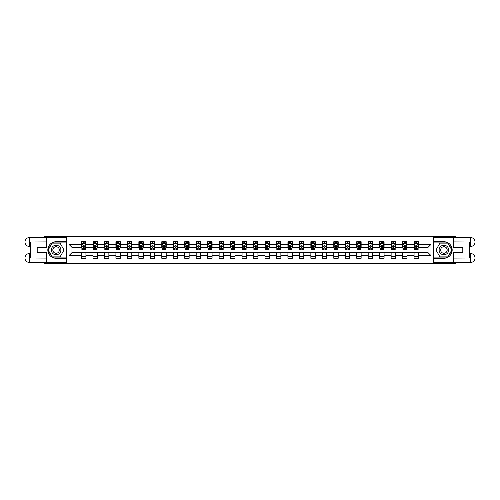<?xml version="1.0" encoding="UTF-8"?>
<svg xmlns="http://www.w3.org/2000/svg" width="500" height="500" viewBox="0 0 500 500"><rect width="100%" height="100%" fill="white"/><g stroke="black" fill="none" stroke-linecap="round" stroke-linejoin="round"><path stroke-width="0.75" d="M44.7 262.494L44.7 263.6L455.3 263.6L455.3 262.494M455.3 237.506L455.3 236.4L433.394 236.4L433.394 263.6M433.394 236.4L44.7 236.4L44.7 237.506M66.606 263.6L66.606 236.4M418.475 244.412L418.475 241.731L414.062 241.731L414.062 244.412L407.006 244.412L407.006 241.731L402.6 241.731L402.6 244.412L395.544 244.412L395.544 241.731L391.131 241.731L391.131 244.412L384.075 244.412L384.075 241.731L379.663 241.731L379.663 244.412L372.606 244.412L372.606 241.731L368.194 241.731L368.194 244.412L361.138 244.412L361.138 241.731L356.731 241.731L356.731 244.412L349.675 244.412L349.675 241.731L345.262 241.731L345.262 244.412L338.206 244.412L338.206 241.731L333.794 241.731L333.794 244.412L326.737 244.412L326.737 241.731L322.331 241.731L322.331 244.412L315.275 244.412L315.275 241.731L310.863 241.731L310.863 244.412L303.806 244.412L303.806 241.731L299.394 241.731L299.394 244.412L292.337 244.412L292.337 241.731L287.931 241.731L287.931 244.412L280.875 244.412L280.875 241.731L276.462 241.731L276.462 244.412L269.406 244.412L269.406 241.731L264.994 241.731L264.994 244.412L257.938 244.412L257.938 241.731L253.531 241.731L253.531 244.412L246.469 244.412L246.469 241.731L242.062 241.731L242.062 244.412L235.006 244.412L235.006 241.731L230.594 241.731L230.594 244.412L223.538 244.412L223.538 241.731L219.125 241.731L219.125 244.412L212.069 244.412L212.069 241.731L207.662 241.731L207.662 244.412L200.606 244.412L200.606 241.731L196.194 241.731L196.194 244.412L189.137 244.412L189.137 241.731L184.725 241.731L184.725 244.412L177.669 244.412L177.669 241.731L173.263 241.731L173.263 244.412L166.206 244.412L166.206 241.731L161.794 241.731L161.794 244.412L154.738 244.412L154.738 241.731L150.325 241.731L150.325 244.412L143.269 244.412L143.269 241.731L138.863 241.731L138.863 244.412L131.806 244.412L131.806 241.731L127.394 241.731L127.394 244.412L120.337 244.412L120.337 241.731L115.925 241.731L115.925 244.412L108.869 244.412L108.869 241.731L104.456 241.731L104.456 244.412L97.4 244.412L97.4 241.731L92.994 241.731L92.994 244.412L85.938 244.412L85.938 241.731L81.525 241.731L81.525 244.412L69.031 244.412L69.031 255.588L71.969 252.644L81.525 252.644L81.525 258.269L85.938 258.269L85.938 252.644L92.994 252.644L92.994 258.269L97.4 258.269L97.4 252.644L104.456 252.644L104.456 258.269L108.869 258.269L108.869 252.644L115.925 252.644L115.925 258.269L120.337 258.269L120.337 252.644L127.394 252.644L127.394 258.269L131.806 258.269L131.806 252.644L138.863 252.644L138.863 258.269L143.269 258.269L143.269 252.644L150.325 252.644L150.325 258.269L154.738 258.269L154.738 252.644L161.794 252.644L161.794 258.269L166.206 258.269L166.206 252.644L173.263 252.644L173.263 258.269L177.669 258.269L177.669 252.644L184.725 252.644L184.725 258.269L189.137 258.269L189.137 252.644L196.194 252.644L196.194 258.269L200.606 258.269L200.606 252.644L207.662 252.644L207.662 258.269L212.069 258.269L212.069 252.644L219.125 252.644L219.125 258.269L223.538 258.269L223.538 252.644L230.594 252.644L230.594 258.269L235.006 258.269L235.006 252.644L242.062 252.644L242.062 258.269L246.469 258.269L246.469 252.644L253.531 252.644L253.531 258.269L257.938 258.269L257.938 252.644L264.994 252.644L264.994 258.269L269.406 258.269L269.406 252.644L276.462 252.644L276.462 258.269L280.875 258.269L280.875 252.644L287.931 252.644L287.931 258.269L292.337 258.269L292.337 252.644L299.394 252.644L299.394 258.269L303.806 258.269L303.806 252.644L310.863 252.644L310.863 258.269L315.275 258.269L315.275 252.644L322.331 252.644L322.331 258.269L326.737 258.269L326.737 252.644L333.794 252.644L333.794 258.269L338.206 258.269L338.206 252.644L345.262 252.644L345.262 258.269L349.675 258.269L349.675 252.644L356.731 252.644L356.731 258.269L361.138 258.269L361.138 252.644L368.194 252.644L368.194 258.269L372.606 258.269L372.606 252.644L379.663 252.644L379.663 258.269L384.075 258.269L384.075 252.644L391.131 252.644L391.131 258.269L395.544 258.269L395.544 252.644L402.6 252.644L402.6 258.269L407.006 258.269L407.006 252.644L414.062 252.644L414.062 258.269L418.475 258.269L418.475 252.644L428.031 252.644L428.031 247.356L418.475 247.356L418.475 244.412L430.969 244.412L430.969 255.588L418.475 255.588M414.062 255.588L407.006 255.588M402.6 255.588L395.544 255.588M391.131 255.588L384.075 255.588M379.663 255.588L372.606 255.588M368.194 255.588L361.138 255.588M356.731 255.588L349.675 255.588M345.262 255.588L338.206 255.588M333.794 255.588L326.737 255.588M322.331 255.588L315.275 255.588M310.863 255.588L303.806 255.588M299.394 255.588L292.337 255.588M287.931 255.588L280.875 255.588M276.462 255.588L269.406 255.588M264.994 255.588L257.938 255.588M253.531 255.588L246.469 255.588M242.062 255.588L235.006 255.588M230.594 255.588L223.538 255.588M219.125 255.588L212.069 255.588M207.662 255.588L200.606 255.588M196.194 255.588L189.137 255.588M184.725 255.588L177.669 255.588M173.263 255.588L166.206 255.588M161.794 255.588L154.738 255.588M150.325 255.588L143.269 255.588M138.863 255.588L131.806 255.588M127.394 255.588L120.337 255.588M115.925 255.588L108.869 255.588M104.456 255.588L97.4 255.588M92.994 255.588L85.938 255.588M81.525 255.588L69.031 255.588M414.062 244.412L414.062 247.356L407.006 247.356L407.006 244.412M402.6 244.412L402.6 247.356L395.544 247.356L395.544 244.412M391.131 244.412L391.131 247.356L384.075 247.356L384.075 244.412M379.663 244.412L379.663 247.356L372.606 247.356L372.606 244.412M368.194 244.412L368.194 247.356L361.138 247.356L361.138 244.412M356.731 244.412L356.731 247.356L349.675 247.356L349.675 244.412M345.262 244.412L345.262 247.356L338.206 247.356L338.206 244.412M333.794 244.412L333.794 247.356L326.737 247.356L326.737 244.412M322.331 244.412L322.331 247.356L315.275 247.356L315.275 244.412M310.863 244.412L310.863 247.356L303.806 247.356L303.806 244.412M299.394 244.412L299.394 247.356L292.337 247.356L292.337 244.412M287.931 244.412L287.931 247.356L280.875 247.356L280.875 244.412M276.462 244.412L276.462 247.356L269.406 247.356L269.406 244.412M264.994 244.412L264.994 247.356L257.938 247.356L257.938 244.412M253.531 244.412L253.531 247.356L246.469 247.356L246.469 244.412M242.062 244.412L242.062 247.356L235.006 247.356L235.006 244.412M230.594 244.412L230.594 247.356L223.538 247.356L223.538 244.412M219.125 244.412L219.125 247.356L212.069 247.356L212.069 244.412M207.662 244.412L207.662 247.356L200.606 247.356L200.606 244.412M196.194 244.412L196.194 247.356L189.137 247.356L189.137 244.412M184.725 244.412L184.725 247.356L177.669 247.356L177.669 244.412M173.263 244.412L173.263 247.356L166.206 247.356L166.206 244.412M161.794 244.412L161.794 247.356L154.738 247.356L154.738 244.412M150.325 244.412L150.325 247.356L143.269 247.356L143.269 244.412M138.863 244.412L138.863 247.356L131.806 247.356L131.806 244.412M127.394 244.412L127.394 247.356L120.337 247.356L120.337 244.412M115.925 244.412L115.925 247.356L108.869 247.356L108.869 244.412M104.456 244.412L104.456 247.356L97.4 247.356L97.4 244.412M92.994 244.412L92.994 247.356L85.938 247.356L85.938 244.412M81.525 244.412L81.525 247.356L71.969 247.356L69.031 244.412M71.969 247.356L71.969 252.644M430.969 255.588L428.031 252.644M428.031 247.356L430.969 244.412M81.525 243.569L81.894 243.569M83.287 243.569L84.169 243.569M85.569 243.569L85.938 243.569M81.525 247.281L81.894 247.281M83.287 247.281L84.169 247.281M85.569 247.281L85.938 247.281M81.525 252.719L85.938 252.719M81.525 256.431L85.938 256.431M92.994 252.719L97.4 252.719M92.994 256.431L97.4 256.431M92.994 243.569L93.362 243.569M94.756 243.569L95.638 243.569M97.037 243.569L97.4 243.569M92.994 247.281L93.362 247.281M94.756 247.281L95.638 247.281M97.037 247.281L97.4 247.281M104.456 252.719L108.869 252.719M104.456 256.431L108.869 256.431M104.456 243.569L104.825 243.569M106.225 243.569L107.106 243.569M108.5 243.569L108.869 243.569M104.456 247.281L104.825 247.281M106.225 247.281L107.106 247.281M108.5 247.281L108.869 247.281M115.925 252.719L120.337 252.719M115.925 256.431L120.337 256.431M115.925 243.569L116.294 243.569M117.688 243.569L118.575 243.569M119.969 243.569L120.337 243.569M115.925 247.281L116.294 247.281M117.688 247.281L118.575 247.281M119.969 247.281L120.337 247.281M127.394 252.719L131.806 252.719M127.394 256.431L131.806 256.431M127.394 243.569L127.762 243.569M129.156 243.569L130.037 243.569M131.438 243.569L131.806 243.569M127.394 247.281L127.762 247.281M129.156 247.281L130.037 247.281M131.438 247.281L131.806 247.281M138.863 252.719L143.269 252.719M138.863 256.431L143.269 256.431M138.863 243.569L139.225 243.569M140.625 243.569L141.506 243.569M142.9 243.569L143.269 243.569M138.863 247.281L139.225 247.281M140.625 247.281L141.506 247.281M142.9 247.281L143.269 247.281M150.325 252.719L154.738 252.719M150.325 256.431L154.738 256.431M150.325 243.569L150.694 243.569M152.094 243.569L152.975 243.569M154.369 243.569L154.738 243.569M150.325 247.281L150.694 247.281M152.094 247.281L152.975 247.281M154.369 247.281L154.738 247.281M161.794 252.719L166.206 252.719M161.794 256.431L166.206 256.431M161.794 243.569L162.162 243.569M163.556 243.569L164.438 243.569M165.837 243.569L166.206 243.569M161.794 247.281L162.162 247.281M163.556 247.281L164.438 247.281M165.837 247.281L166.206 247.281M173.263 252.719L177.669 252.719M173.263 256.431L177.669 256.431M173.263 243.569L173.625 243.569M175.025 243.569L175.906 243.569M177.306 243.569L177.669 243.569M173.263 247.281L173.625 247.281M175.025 247.281L175.906 247.281M177.306 247.281L177.669 247.281M184.725 252.719L189.137 252.719M184.725 256.431L189.137 256.431M184.725 243.569L185.094 243.569M186.494 243.569L187.375 243.569M188.769 243.569L189.137 243.569M184.725 247.281L185.094 247.281M186.494 247.281L187.375 247.281M188.769 247.281L189.137 247.281M196.194 252.719L200.606 252.719M196.194 256.431L200.606 256.431M196.194 243.569L196.562 243.569M197.956 243.569L198.837 243.569M200.238 243.569L200.606 243.569M196.194 247.281L196.562 247.281M197.956 247.281L198.837 247.281M200.238 247.281L200.606 247.281M207.662 252.719L212.069 252.719M207.662 256.431L212.069 256.431M207.662 243.569L208.031 243.569M209.425 243.569L210.306 243.569M211.706 243.569L212.069 243.569M207.662 247.281L208.031 247.281M209.425 247.281L210.306 247.281M211.706 247.281L212.069 247.281M219.125 252.719L223.538 252.719M219.125 256.431L223.538 256.431M219.125 243.569L219.494 243.569M220.894 243.569L221.775 243.569M223.169 243.569L223.538 243.569M219.125 247.281L219.494 247.281M220.894 247.281L221.775 247.281M223.169 247.281L223.538 247.281M230.594 252.719L235.006 252.719M230.594 256.431L235.006 256.431M230.594 243.569L230.963 243.569M232.356 243.569L233.244 243.569M234.638 243.569L235.006 243.569M230.594 247.281L230.963 247.281M232.356 247.281L233.244 247.281M234.638 247.281L235.006 247.281M242.062 252.719L246.469 252.719M242.062 256.431L246.469 256.431M242.062 243.569L242.431 243.569M243.825 243.569L244.706 243.569M246.106 243.569L246.469 243.569M242.062 247.281L242.431 247.281M243.825 247.281L244.706 247.281M246.106 247.281L246.469 247.281M253.531 252.719L257.938 252.719M253.531 256.431L257.938 256.431M253.531 243.569L253.894 243.569M255.294 243.569L256.175 243.569M257.569 243.569L257.938 243.569M253.531 247.281L253.894 247.281M255.294 247.281L256.175 247.281M257.569 247.281L257.938 247.281M264.994 252.719L269.406 252.719M264.994 256.431L269.406 256.431M264.994 243.569L265.363 243.569M266.756 243.569L267.644 243.569M269.037 243.569L269.406 243.569M264.994 247.281L265.363 247.281M266.756 247.281L267.644 247.281M269.037 247.281L269.406 247.281M276.462 252.719L280.875 252.719M276.462 256.431L280.875 256.431M276.462 243.569L276.831 243.569M278.225 243.569L279.106 243.569M280.506 243.569L280.875 243.569M276.462 247.281L276.831 247.281M278.225 247.281L279.106 247.281M280.506 247.281L280.875 247.281M287.931 252.719L292.337 252.719M287.931 256.431L292.337 256.431M287.931 243.569L288.294 243.569M289.694 243.569L290.575 243.569M291.969 243.569L292.337 243.569M287.931 247.281L288.294 247.281M289.694 247.281L290.575 247.281M291.969 247.281L292.337 247.281M299.394 252.719L303.806 252.719M299.394 256.431L303.806 256.431M299.394 243.569L299.762 243.569M301.163 243.569L302.044 243.569M303.438 243.569L303.806 243.569M299.394 247.281L299.762 247.281M301.163 247.281L302.044 247.281M303.438 247.281L303.806 247.281M310.863 252.719L315.275 252.719M310.863 256.431L315.275 256.431M310.863 243.569L311.231 243.569M312.625 243.569L313.506 243.569M314.906 243.569L315.275 243.569M310.863 247.281L311.231 247.281M312.625 247.281L313.506 247.281M314.906 247.281L315.275 247.281M322.331 252.719L326.737 252.719M322.331 256.431L326.737 256.431M322.331 243.569L322.694 243.569M324.094 243.569L324.975 243.569M326.375 243.569L326.737 243.569M322.331 247.281L322.694 247.281M324.094 247.281L324.975 247.281M326.375 247.281L326.737 247.281M333.794 252.719L338.206 252.719M333.794 256.431L338.206 256.431M333.794 243.569L334.162 243.569M335.562 243.569L336.444 243.569M337.837 243.569L338.206 243.569M333.794 247.281L334.162 247.281M335.562 247.281L336.444 247.281M337.837 247.281L338.206 247.281M345.262 252.719L349.675 252.719M345.262 256.431L349.675 256.431M345.262 243.569L345.631 243.569M347.025 243.569L347.906 243.569M349.306 243.569L349.675 243.569M345.262 247.281L345.631 247.281M347.025 247.281L347.906 247.281M349.306 247.281L349.675 247.281M356.731 252.719L361.138 252.719M356.731 256.431L361.138 256.431M356.731 243.569L357.1 243.569M358.494 243.569L359.375 243.569M360.775 243.569L361.138 243.569M356.731 247.281L357.1 247.281M358.494 247.281L359.375 247.281M360.775 247.281L361.138 247.281M368.194 252.719L372.606 252.719M368.194 256.431L372.606 256.431M368.194 243.569L368.562 243.569M369.963 243.569L370.844 243.569M372.238 243.569L372.606 243.569M368.194 247.281L368.562 247.281M369.963 247.281L370.844 247.281M372.238 247.281L372.606 247.281M379.663 252.719L384.075 252.719M379.663 256.431L384.075 256.431M379.663 243.569L380.031 243.569M381.425 243.569L382.312 243.569M383.706 243.569L384.075 243.569M379.663 247.281L380.031 247.281M381.425 247.281L382.312 247.281M383.706 247.281L384.075 247.281M391.131 252.719L395.544 252.719M391.131 256.431L395.544 256.431M391.131 243.569L391.5 243.569M392.894 243.569L393.775 243.569M395.175 243.569L395.544 243.569M391.131 247.281L391.5 247.281M392.894 247.281L393.775 247.281M395.175 247.281L395.544 247.281M402.6 252.719L407.006 252.719M402.6 256.431L407.006 256.431M402.6 243.569L402.962 243.569M404.363 243.569L405.244 243.569M406.637 243.569L407.006 243.569M402.6 247.281L402.962 247.281M404.363 247.281L405.244 247.281M406.637 247.281L407.006 247.281M414.062 252.719L418.475 252.719M414.062 256.431L418.475 256.431M414.062 243.569L414.431 243.569M415.831 243.569L416.712 243.569M418.106 243.569L418.475 243.569M414.062 247.281L414.431 247.281M415.831 247.281L416.712 247.281M418.106 247.281L418.475 247.281M84.169 242.688L83.287 242.688M85.569 248.637L84.169 248.637L84.169 249.556L85.569 249.556L85.569 245.075L84.831 243.606L82.631 243.606L81.894 245.075L81.894 249.556L83.287 249.556L83.287 248.637L81.894 248.637M81.894 245.075L81.894 241.731M85.569 245.075L85.569 241.731M83.287 243.606L83.287 241.731M84.169 241.731L84.169 243.606M84.169 248.637L84.169 245.625L83.287 245.625L83.287 248.637M58.481 245.863A4.775 4.775 0 0 0 51.956 247.613A4.775 4.775 0 0 0 53.706 254.137A4.775 4.775 0 0 0 60.231 252.387A4.775 4.775 0 0 0 58.481 245.863M57.731 247.169A3.269 3.269 0 0 0 53.263 248.363A3.269 3.269 0 0 0 54.456 252.831A3.269 3.269 0 0 0 58.925 251.637A3.269 3.269 0 0 0 57.731 247.169M60.062 256.875L52.125 256.875L48.156 250L52.125 243.125L60.062 243.125L64.031 250L60.062 256.875M446.294 245.863A4.775 4.775 0 0 0 439.769 247.613A4.775 4.775 0 0 0 441.519 254.137A4.775 4.775 0 0 0 448.044 252.387A4.775 4.775 0 0 0 446.294 245.863M445.544 247.169A3.269 3.269 0 0 0 441.075 248.363A3.269 3.269 0 0 0 442.269 252.831A3.269 3.269 0 0 0 446.737 251.637A3.269 3.269 0 0 0 445.544 247.169M447.875 256.875L439.938 256.875L435.969 250L439.938 243.125L447.875 243.125L451.844 250L447.875 256.875M30.512 246.506L29.519 246.506A4.519 4.519 0 0 1 25 242.025A4.519 4.519 0 0 1 29.519 237.506L66.531 237.506L66.531 241.731L56.094 241.731A8.269 8.269 0 0 0 47.825 250A8.269 8.269 0 0 0 56.094 258.269L66.531 258.269L66.531 262.494L29.519 262.494A4.519 4.519 0 0 1 25 257.975A4.519 4.519 0 0 1 29.519 253.494L30.512 253.494M66.531 258.269L66.531 241.731M46.681 237.506L46.681 247.387L37.2 247.387L37.2 252.613L46.681 252.613L46.681 262.494M29.519 246.506A4.519 4.519 0 0 1 25 242.025L29.406 241.988L29.519 246.506A4.519 4.519 0 0 1 25 242.025L25 257.975L46.681 258.087M29.519 258.087L29.519 262.494A4.519 4.519 0 0 1 25 257.975A4.519 4.519 0 0 1 29.519 253.494L29.519 257.9L30.512 257.9L30.512 242.1L29.519 242.1M66.531 242.906L52 242.906L47.9 250L52 257.094L66.531 257.094M469.487 253.494L470.481 253.494A4.519 4.519 0 0 1 475 257.975A4.519 4.519 0 0 1 470.481 262.494L433.469 262.494L433.469 258.269L443.906 258.269A8.269 8.269 0 0 0 452.175 250A8.269 8.269 0 0 0 443.906 241.731L433.469 241.731L433.469 237.506L470.481 237.506A4.519 4.519 0 0 1 475 242.025A4.519 4.519 0 0 1 470.481 246.506L469.487 246.506M433.469 241.731L433.469 258.269M453.319 262.494L453.319 252.613L462.8 252.613L462.8 247.387L453.319 247.387L453.319 237.506M470.481 253.494A4.519 4.519 0 0 1 475 257.975L470.594 258.012L470.481 253.494A4.519 4.519 0 0 1 475 257.975L475 242.025L453.319 241.912M470.481 241.912L470.481 237.506A4.519 4.519 0 0 1 475 242.025A4.519 4.519 0 0 1 470.481 246.506L470.481 242.1L469.487 242.1L469.487 257.9L470.481 257.9M433.469 257.094L448 257.094L452.1 250L448 242.906L433.469 242.906M95.638 242.688L94.756 242.688M97.037 248.637L95.638 248.637L95.638 249.556L97.037 249.556L97.037 245.075L96.3 243.606L94.094 243.606L93.362 245.075L93.362 249.556L94.756 249.556L94.756 248.637L93.362 248.637M93.362 245.075L93.362 241.731M97.037 245.075L97.037 241.731M94.756 243.606L94.756 241.731M95.638 241.731L95.638 243.606M95.638 248.637L95.638 245.625L94.756 245.625L94.756 248.637M107.106 242.688L106.225 242.688M108.5 248.637L107.106 248.637L107.106 249.556L108.5 249.556L108.5 245.075L107.769 243.606L105.562 243.606L104.825 245.075L104.825 249.556L106.225 249.556L106.225 248.637L104.825 248.637M104.825 245.075L104.825 241.731M108.5 245.075L108.5 241.731M106.225 243.606L106.225 241.731M107.106 241.731L107.106 243.606M107.106 248.637L107.106 245.625L106.225 245.625L106.225 248.637M118.575 242.688L117.688 242.688M119.969 248.637L118.575 248.637L118.575 249.556L119.969 249.556L119.969 245.075L119.231 243.606L117.031 243.606L116.294 245.075L116.294 249.556L117.688 249.556L117.688 248.637L116.294 248.637M116.294 245.075L116.294 241.731M119.969 245.075L119.969 241.731M117.688 243.606L117.688 241.731M118.575 241.731L118.575 243.606M118.575 248.637L118.575 245.625L117.688 245.625L117.688 248.637M130.037 242.688L129.156 242.688M131.438 248.637L130.037 248.637L130.037 249.556L131.438 249.556L131.438 245.075L130.7 243.606L128.494 243.606L127.762 245.075L127.762 249.556L129.156 249.556L129.156 248.637L127.762 248.637M127.762 245.075L127.762 241.731M131.438 245.075L131.438 241.731M129.156 243.606L129.156 241.731M130.037 241.731L130.037 243.606M130.037 248.637L130.037 245.625L129.156 245.625L129.156 248.637M141.506 242.688L140.625 242.688M142.9 248.637L141.506 248.637L141.506 249.556L142.9 249.556L142.9 245.075L142.169 243.606L139.963 243.606L139.225 245.075L139.225 249.556L140.625 249.556L140.625 248.637L139.225 248.637M139.225 245.075L139.225 241.731M142.9 245.075L142.9 241.731M140.625 243.606L140.625 241.731M141.506 241.731L141.506 243.606M141.506 248.637L141.506 245.625L140.625 245.625L140.625 248.637M152.975 242.688L152.094 242.688M154.369 248.637L152.975 248.637L152.975 249.556L154.369 249.556L154.369 245.075L153.637 243.606L151.431 243.606L150.694 245.075L150.694 249.556L152.094 249.556L152.094 248.637L150.694 248.637M150.694 245.075L150.694 241.731M154.369 245.075L154.369 241.731M152.094 243.606L152.094 241.731M152.975 241.731L152.975 243.606M152.975 248.637L152.975 245.625L152.094 245.625L152.094 248.637M164.438 242.688L163.556 242.688M165.837 248.637L164.438 248.637L164.438 249.556L165.837 249.556L165.837 245.075L165.1 243.606L162.894 243.606L162.162 245.075L162.162 249.556L163.556 249.556L163.556 248.637L162.162 248.637M162.162 245.075L162.162 241.731M165.837 245.075L165.837 241.731M163.556 243.606L163.556 241.731M164.438 241.731L164.438 243.606M164.438 248.637L164.438 245.625L163.556 245.625L163.556 248.637M175.906 242.688L175.025 242.688M177.306 248.637L175.906 248.637L175.906 249.556L177.306 249.556L177.306 245.075L176.569 243.606L174.363 243.606L173.625 245.075L173.625 249.556L175.025 249.556L175.025 248.637L173.625 248.637M173.625 245.075L173.625 241.731M177.306 245.075L177.306 241.731M175.025 243.606L175.025 241.731M175.906 241.731L175.906 243.606M175.906 248.637L175.906 245.625L175.025 245.625L175.025 248.637M187.375 242.688L186.494 242.688M188.769 248.637L187.375 248.637L187.375 249.556L188.769 249.556L188.769 245.075L188.038 243.606L185.831 243.606L185.094 245.075L185.094 249.556L186.494 249.556L186.494 248.637L185.094 248.637M185.094 245.075L185.094 241.731M188.769 245.075L188.769 241.731M186.494 243.606L186.494 241.731M187.375 241.731L187.375 243.606M187.375 248.637L187.375 245.625L186.494 245.625L186.494 248.637M198.837 242.688L197.956 242.688M200.238 248.637L198.837 248.637L198.837 249.556L200.238 249.556L200.238 245.075L199.5 243.606L197.294 243.606L196.562 245.075L196.562 249.556L197.956 249.556L197.956 248.637L196.562 248.637M196.562 245.075L196.562 241.731M200.238 245.075L200.238 241.731M197.956 243.606L197.956 241.731M198.837 241.731L198.837 243.606M198.837 248.637L198.837 245.625L197.956 245.625L197.956 248.637M210.306 242.688L209.425 242.688M211.706 248.637L210.306 248.637L210.306 249.556L211.706 249.556L211.706 245.075L210.969 243.606L208.762 243.606L208.031 245.075L208.031 249.556L209.425 249.556L209.425 248.637L208.031 248.637M208.031 245.075L208.031 241.731M211.706 245.075L211.706 241.731M209.425 243.606L209.425 241.731M210.306 241.731L210.306 243.606M210.306 248.637L210.306 245.625L209.425 245.625L209.425 248.637M221.775 242.688L220.894 242.688M223.169 248.637L221.775 248.637L221.775 249.556L223.169 249.556L223.169 245.075L222.438 243.606L220.231 243.606L219.494 245.075L219.494 249.556L220.894 249.556L220.894 248.637L219.494 248.637M219.494 245.075L219.494 241.731M223.169 245.075L223.169 241.731M220.894 243.606L220.894 241.731M221.775 241.731L221.775 243.606M221.775 248.637L221.775 245.625L220.894 245.625L220.894 248.637M233.244 242.688L232.356 242.688M234.638 248.637L233.244 248.637L233.244 249.556L234.638 249.556L234.638 245.075L233.9 243.606L231.7 243.606L230.963 245.075L230.963 249.556L232.356 249.556L232.356 248.637L230.963 248.637M230.963 245.075L230.963 241.731M234.638 245.075L234.638 241.731M232.356 243.606L232.356 241.731M233.244 241.731L233.244 243.606M233.244 248.637L233.244 245.625L232.356 245.625L232.356 248.637M244.706 242.688L243.825 242.688M246.106 248.637L244.706 248.637L244.706 249.556L246.106 249.556L246.106 245.075L245.369 243.606L243.162 243.606L242.431 245.075L242.431 249.556L243.825 249.556L243.825 248.637L242.431 248.637M242.431 245.075L242.431 241.731M246.106 245.075L246.106 241.731M243.825 243.606L243.825 241.731M244.706 241.731L244.706 243.606M244.706 248.637L244.706 245.625L243.825 245.625L243.825 248.637M256.175 242.688L255.294 242.688M257.569 248.637L256.175 248.637L256.175 249.556L257.569 249.556L257.569 245.075L256.837 243.606L254.631 243.606L253.894 245.075L253.894 249.556L255.294 249.556L255.294 248.637L253.894 248.637M253.894 245.075L253.894 241.731M257.569 245.075L257.569 241.731M255.294 243.606L255.294 241.731M256.175 241.731L256.175 243.606M256.175 248.637L256.175 245.625L255.294 245.625L255.294 248.637M267.644 242.688L266.756 242.688M269.037 248.637L267.644 248.637L267.644 249.556L269.037 249.556L269.037 245.075L268.3 243.606L266.1 243.606L265.363 245.075L265.363 249.556L266.756 249.556L266.756 248.637L265.363 248.637M265.363 245.075L265.363 241.731M269.037 245.075L269.037 241.731M266.756 243.606L266.756 241.731M267.644 241.731L267.644 243.606M267.644 248.637L267.644 245.625L266.756 245.625L266.756 248.637M279.106 242.688L278.225 242.688M280.506 248.637L279.106 248.637L279.106 249.556L280.506 249.556L280.506 245.075L279.769 243.606L277.562 243.606L276.831 245.075L276.831 249.556L278.225 249.556L278.225 248.637L276.831 248.637M276.831 245.075L276.831 241.731M280.506 245.075L280.506 241.731M278.225 243.606L278.225 241.731M279.106 241.731L279.106 243.606M279.106 248.637L279.106 245.625L278.225 245.625L278.225 248.637M290.575 242.688L289.694 242.688M291.969 248.637L290.575 248.637L290.575 249.556L291.969 249.556L291.969 245.075L291.238 243.606L289.031 243.606L288.294 245.075L288.294 249.556L289.694 249.556L289.694 248.637L288.294 248.637M288.294 245.075L288.294 241.731M291.969 245.075L291.969 241.731M289.694 243.606L289.694 241.731M290.575 241.731L290.575 243.606M290.575 248.637L290.575 245.625L289.694 245.625L289.694 248.637M302.044 242.688L301.163 242.688M303.438 248.637L302.044 248.637L302.044 249.556L303.438 249.556L303.438 245.075L302.706 243.606L300.5 243.606L299.762 245.075L299.762 249.556L301.163 249.556L301.163 248.637L299.762 248.637M299.762 245.075L299.762 241.731M303.438 245.075L303.438 241.731M301.163 243.606L301.163 241.731M302.044 241.731L302.044 243.606M302.044 248.637L302.044 245.625L301.163 245.625L301.163 248.637M313.506 242.688L312.625 242.688M314.906 248.637L313.506 248.637L313.506 249.556L314.906 249.556L314.906 245.075L314.169 243.606L311.962 243.606L311.231 245.075L311.231 249.556L312.625 249.556L312.625 248.637L311.231 248.637M311.231 245.075L311.231 241.731M314.906 245.075L314.906 241.731M312.625 243.606L312.625 241.731M313.506 241.731L313.506 243.606M313.506 248.637L313.506 245.625L312.625 245.625L312.625 248.637M324.975 242.688L324.094 242.688M326.375 248.637L324.975 248.637L324.975 249.556L326.375 249.556L326.375 245.075L325.637 243.606L323.431 243.606L322.694 245.075L322.694 249.556L324.094 249.556L324.094 248.637L322.694 248.637M322.694 245.075L322.694 241.731M326.375 245.075L326.375 241.731M324.094 243.606L324.094 241.731M324.975 241.731L324.975 243.606M324.975 248.637L324.975 245.625L324.094 245.625L324.094 248.637M336.444 242.688L335.562 242.688M337.837 248.637L336.444 248.637L336.444 249.556L337.837 249.556L337.837 245.075L337.106 243.606L334.9 243.606L334.162 245.075L334.162 249.556L335.562 249.556L335.562 248.637L334.162 248.637M334.162 245.075L334.162 241.731M337.837 245.075L337.837 241.731M335.562 243.606L335.562 241.731M336.444 241.731L336.444 243.606M336.444 248.637L336.444 245.625L335.562 245.625L335.562 248.637M347.906 242.688L347.025 242.688M349.306 248.637L347.906 248.637L347.906 249.556L349.306 249.556L349.306 245.075L348.569 243.606L346.362 243.606L345.631 245.075L345.631 249.556L347.025 249.556L347.025 248.637L345.631 248.637M345.631 245.075L345.631 241.731M349.306 245.075L349.306 241.731M347.025 243.606L347.025 241.731M347.906 241.731L347.906 243.606M347.906 248.637L347.906 245.625L347.025 245.625L347.025 248.637M359.375 242.688L358.494 242.688M360.775 248.637L359.375 248.637L359.375 249.556L360.775 249.556L360.775 245.075L360.037 243.606L357.831 243.606L357.1 245.075L357.1 249.556L358.494 249.556L358.494 248.637L357.1 248.637M357.1 245.075L357.1 241.731M360.775 245.075L360.775 241.731M358.494 243.606L358.494 241.731M359.375 241.731L359.375 243.606M359.375 248.637L359.375 245.625L358.494 245.625L358.494 248.637M370.844 242.688L369.963 242.688M372.238 248.637L370.844 248.637L370.844 249.556L372.238 249.556L372.238 245.075L371.506 243.606L369.3 243.606L368.562 245.075L368.562 249.556L369.963 249.556L369.963 248.637L368.562 248.637M368.562 245.075L368.562 241.731M372.238 245.075L372.238 241.731M369.963 243.606L369.963 241.731M370.844 241.731L370.844 243.606M370.844 248.637L370.844 245.625L369.963 245.625L369.963 248.637M382.312 242.688L381.425 242.688M383.706 248.637L382.312 248.637L382.312 249.556L383.706 249.556L383.706 245.075L382.969 243.606L380.769 243.606L380.031 245.075L380.031 249.556L381.425 249.556L381.425 248.637L380.031 248.637M380.031 245.075L380.031 241.731M383.706 245.075L383.706 241.731M381.425 243.606L381.425 241.731M382.312 241.731L382.312 243.606M382.312 248.637L382.312 245.625L381.425 245.625L381.425 248.637M393.775 242.688L392.894 242.688M395.175 248.637L393.775 248.637L393.775 249.556L395.175 249.556L395.175 245.075L394.438 243.606L392.231 243.606L391.5 245.075L391.5 249.556L392.894 249.556L392.894 248.637L391.5 248.637M391.5 245.075L391.5 241.731M395.175 245.075L395.175 241.731M392.894 243.606L392.894 241.731M393.775 241.731L393.775 243.606M393.775 248.637L393.775 245.625L392.894 245.625L392.894 248.637M405.244 242.688L404.363 242.688M406.637 248.637L405.244 248.637L405.244 249.556L406.637 249.556L406.637 245.075L405.906 243.606L403.7 243.606L402.962 245.075L402.962 249.556L404.363 249.556L404.363 248.637L402.962 248.637M402.962 245.075L402.962 241.731M406.637 245.075L406.637 241.731M404.363 243.606L404.363 241.731M405.244 241.731L405.244 243.606M405.244 248.637L405.244 245.625L404.363 245.625L404.363 248.637M416.712 242.688L415.831 242.688M418.106 248.637L416.712 248.637L416.712 249.556L418.106 249.556L418.106 245.075L417.369 243.606L415.169 243.606L414.431 245.075L414.431 249.556L415.831 249.556L415.831 248.637L414.431 248.637M414.431 245.075L414.431 241.731M418.106 245.075L418.106 241.731M415.831 243.606L415.831 241.731M416.712 241.731L416.712 243.606M416.712 248.637L416.712 245.625L415.831 245.625L415.831 248.637M85.55 245.037L81.912 245.037M81.894 243.694L82.581 243.694M84.875 243.694L85.569 243.694M83.287 246.669L81.894 246.669M85.569 246.669L84.169 246.669M84.169 243.156L83.287 243.156M46.681 241.912L29.413 241.994M25 257.975A4.519 4.519 0 0 1 29.519 253.494M25 242.025A4.519 4.519 0 0 1 29.519 237.506L29.519 241.912M453.319 258.087L470.588 258.006M475 242.025A4.519 4.519 0 0 1 470.481 246.506M475 257.975A4.519 4.519 0 0 1 470.481 262.494L470.481 258.087M97.019 245.037L93.381 245.037M93.362 243.694L94.05 243.694M96.344 243.694L97.037 243.694M94.756 246.669L93.362 246.669M97.037 246.669L95.638 246.669M95.638 243.156L94.756 243.156M108.481 245.037L104.844 245.037M104.825 243.694L105.519 243.694M107.812 243.694L108.5 243.694M106.225 246.669L104.825 246.669M108.5 246.669L107.106 246.669M107.106 243.156L106.225 243.156M119.95 245.037L116.312 245.037M116.294 243.694L116.988 243.694M119.275 243.694L119.969 243.694M117.688 246.669L116.294 246.669M119.969 246.669L118.575 246.669M118.575 243.156L117.688 243.156M131.419 245.037L127.781 245.037M127.762 243.694L128.45 243.694M130.744 243.694L131.438 243.694M129.156 246.669L127.762 246.669M131.438 246.669L130.037 246.669M130.037 243.156L129.156 243.156M142.881 245.037L139.244 245.037M139.225 243.694L139.919 243.694M142.213 243.694L142.9 243.694M140.625 246.669L139.225 246.669M142.9 246.669L141.506 246.669M141.506 243.156L140.625 243.156M154.35 245.037L150.712 245.037M150.694 243.694L151.387 243.694M153.681 243.694L154.369 243.694M152.094 246.669L150.694 246.669M154.369 246.669L152.975 246.669M152.975 243.156L152.094 243.156M165.819 245.037L162.181 245.037M162.162 243.694L162.85 243.694M165.144 243.694L165.837 243.694M163.556 246.669L162.162 246.669M165.837 246.669L164.438 246.669M164.438 243.156L163.556 243.156M177.288 245.037L173.644 245.037M173.625 243.694L174.319 243.694M176.612 243.694L177.306 243.694M175.025 246.669L173.625 246.669M177.306 246.669L175.906 246.669M175.906 243.156L175.025 243.156M188.75 245.037L185.113 245.037M185.094 243.694L185.787 243.694M188.081 243.694L188.769 243.694M186.494 246.669L185.094 246.669M188.769 246.669L187.375 246.669M187.375 243.156L186.494 243.156M200.219 245.037L196.581 245.037M196.562 243.694L197.25 243.694M199.544 243.694L200.238 243.694M197.956 246.669L196.562 246.669M200.238 246.669L198.837 246.669M198.837 243.156L197.956 243.156M211.688 245.037L208.044 245.037M208.031 243.694L208.719 243.694M211.012 243.694L211.706 243.694M209.425 246.669L208.031 246.669M211.706 246.669L210.306 246.669M210.306 243.156L209.425 243.156M223.15 245.037L219.513 245.037M219.494 243.694L220.188 243.694M222.481 243.694L223.169 243.694M220.894 246.669L219.494 246.669M223.169 246.669L221.775 246.669M221.775 243.156L220.894 243.156M234.619 245.037L230.981 245.037M230.963 243.694L231.65 243.694M233.944 243.694L234.638 243.694M232.356 246.669L230.963 246.669M234.638 246.669L233.244 246.669M233.244 243.156L232.356 243.156M246.088 245.037L242.45 245.037M242.431 243.694L243.119 243.694M245.413 243.694L246.106 243.694M243.825 246.669L242.431 246.669M246.106 246.669L244.706 246.669M244.706 243.156L243.825 243.156M257.55 245.037L253.912 245.037M253.894 243.694L254.587 243.694M256.881 243.694L257.569 243.694M255.294 246.669L253.894 246.669M257.569 246.669L256.175 246.669M256.175 243.156L255.294 243.156M269.019 245.037L265.381 245.037M265.363 243.694L266.056 243.694M268.35 243.694L269.037 243.694M266.756 246.669L265.363 246.669M269.037 246.669L267.644 246.669M267.644 243.156L266.756 243.156M280.487 245.037L276.85 245.037M276.831 243.694L277.519 243.694M279.812 243.694L280.506 243.694M278.225 246.669L276.831 246.669M280.506 246.669L279.106 246.669M279.106 243.156L278.225 243.156M291.956 245.037L288.312 245.037M288.294 243.694L288.988 243.694M291.281 243.694L291.969 243.694M289.694 246.669L288.294 246.669M291.969 246.669L290.575 246.669M290.575 243.156L289.694 243.156M303.419 245.037L299.781 245.037M299.762 243.694L300.456 243.694M302.75 243.694L303.438 243.694M301.163 246.669L299.762 246.669M303.438 246.669L302.044 246.669M302.044 243.156L301.163 243.156M314.887 245.037L311.25 245.037M311.231 243.694L311.919 243.694M314.212 243.694L314.906 243.694M312.625 246.669L311.231 246.669M314.906 246.669L313.506 246.669M313.506 243.156L312.625 243.156M326.356 245.037L322.713 245.037M322.694 243.694L323.387 243.694M325.681 243.694L326.375 243.694M324.094 246.669L322.694 246.669M326.375 246.669L324.975 246.669M324.975 243.156L324.094 243.156M337.819 245.037L334.181 245.037M334.162 243.694L334.856 243.694M337.15 243.694L337.837 243.694M335.562 246.669L334.162 246.669M337.837 246.669L336.444 246.669M336.444 243.156L335.562 243.156M349.288 245.037L345.65 245.037M345.631 243.694L346.319 243.694M348.612 243.694L349.306 243.694M347.025 246.669L345.631 246.669M349.306 246.669L347.906 246.669M347.906 243.156L347.025 243.156M360.756 245.037L357.119 245.037M357.1 243.694L357.788 243.694M360.081 243.694L360.775 243.694M358.494 246.669L357.1 246.669M360.775 246.669L359.375 246.669M359.375 243.156L358.494 243.156M372.219 245.037L368.581 245.037M368.562 243.694L369.256 243.694M371.55 243.694L372.238 243.694M369.963 246.669L368.562 246.669M372.238 246.669L370.844 246.669M370.844 243.156L369.963 243.156M383.688 245.037L380.05 245.037M380.031 243.694L380.725 243.694M383.013 243.694L383.706 243.694M381.425 246.669L380.031 246.669M383.706 246.669L382.312 246.669M382.312 243.156L381.425 243.156M395.156 245.037L391.519 245.037M391.5 243.694L392.188 243.694M394.481 243.694L395.175 243.694M392.894 246.669L391.5 246.669M395.175 246.669L393.775 246.669M393.775 243.156L392.894 243.156M406.619 245.037L402.981 245.037M402.962 243.694L403.656 243.694M405.95 243.694L406.637 243.694M404.363 246.669L402.962 246.669M406.637 246.669L405.244 246.669M405.244 243.156L404.363 243.156M418.088 245.037L414.45 245.037M414.431 243.694L415.125 243.694M417.419 243.694L418.106 243.694M415.831 246.669L414.431 246.669M418.106 246.669L416.712 246.669M416.712 243.156L415.831 243.156"/></g></svg>
